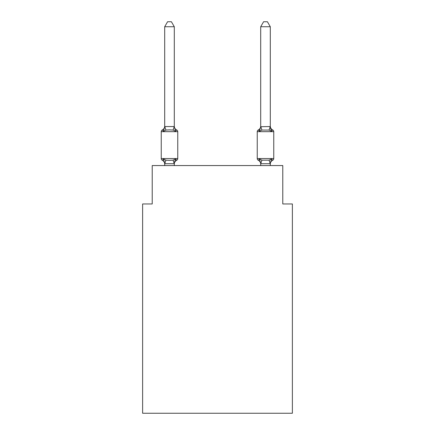 <?xml version="1.0" encoding="UTF-8"?>
<svg xmlns="http://www.w3.org/2000/svg" width="435" height="435" viewBox="0 0 435 435"><rect width="100%" height="100%" fill="white"/><g stroke="black" fill="none" stroke-linecap="round" stroke-linejoin="round"><path stroke-width="0.65" d="M292.38 413.25L292.38 203.966L282.783 203.966L282.783 165.561L152.217 165.561L152.217 203.966L142.62 203.966L142.62 413.25L292.38 413.25M174.299 164.077A4.225 4.225 0 0 1 176.675 160.281L175.501 158.927L176.675 160.281L175.501 158.927L176.675 160.281L175.501 158.927L176.675 160.281L175.501 158.927L176.675 160.281L175.501 158.927L176.675 160.281L175.501 158.927L176.675 160.281L175.501 158.927L176.675 160.281L175.501 158.927L176.675 160.281L175.501 158.927L176.675 160.281L175.501 158.927L174.223 163.712L164.778 163.712L163.5 158.927L162.32 160.281A1.919 1.919 0 0 1 161.244 158.552A1.919 1.919 0 0 0 162.32 160.281L163.5 158.927L162.32 160.281A1.919 1.919 0 0 1 161.244 158.552A1.919 1.919 0 0 0 162.32 160.281L163.5 158.927L162.32 160.281A1.919 1.919 0 0 1 161.244 158.552A1.919 1.919 0 0 0 162.32 160.281L163.5 158.927L162.32 160.281A1.919 1.919 0 0 1 161.244 158.552A1.919 1.919 0 0 0 162.32 160.281L163.5 158.927L162.32 160.281A1.919 1.919 0 0 1 161.244 158.552A1.919 1.919 0 0 0 162.32 160.281L163.5 158.927L162.32 160.281A1.919 1.919 0 0 1 161.244 158.552A1.919 1.919 0 0 0 162.32 160.281L163.5 158.927L162.32 160.281A1.919 1.919 0 0 1 161.244 158.552A1.919 1.919 0 0 0 162.32 160.281L163.5 158.927L162.32 160.281A1.919 1.919 0 0 1 161.244 158.552A1.919 1.919 0 0 0 162.32 160.281L163.5 158.927L162.32 160.281A1.919 1.919 0 0 1 161.244 158.552A1.919 1.919 0 0 0 162.32 160.281L163.5 158.927L162.32 160.281A1.919 1.919 0 0 1 161.244 158.552A1.919 1.919 0 0 0 162.32 160.281L163.5 158.927L162.32 160.281A1.919 1.919 0 0 1 161.244 158.552A1.919 1.919 0 0 0 162.32 160.281L163.5 158.927L162.32 160.281A1.919 1.919 0 0 1 161.244 158.552A1.919 1.919 0 0 0 162.32 160.281L163.5 158.927L162.32 160.281A1.919 1.919 0 0 1 161.244 158.552A1.919 1.919 0 0 0 162.32 160.281L163.5 158.927L162.32 160.281A1.919 1.919 0 0 1 161.244 158.552A1.919 1.919 0 0 0 162.32 160.281L163.5 158.927L162.32 160.281A1.919 1.919 0 0 1 161.244 158.552A1.919 1.919 0 0 0 162.32 160.281L163.5 158.927L162.32 160.281A1.919 1.919 0 0 1 161.244 158.552A1.919 1.919 0 0 0 162.32 160.281L163.5 158.927L162.32 160.281A1.919 1.919 0 0 1 161.244 158.552A1.919 1.919 0 0 0 162.32 160.281L163.5 158.927L162.32 160.281A1.919 1.919 0 0 1 161.244 158.552A1.919 1.919 0 0 0 162.32 160.281L163.5 158.927L162.32 160.281A1.919 1.919 0 0 1 161.244 158.552A1.919 1.919 0 0 0 162.32 160.281L163.5 158.927L165.898 160.167L169.498 160.357L173.097 160.167L175.501 158.927L176.675 160.281A1.919 1.919 0 0 0 177.757 158.552A1.919 1.919 0 0 1 176.675 160.281L176.126 160.015L176.675 160.281A1.919 1.919 0 0 0 177.757 158.552A1.919 1.919 0 0 1 176.675 160.281L176.126 160.015L176.675 160.281A1.919 1.919 0 0 0 177.757 158.552A1.919 1.919 0 0 1 176.675 160.281L176.126 160.015L176.675 160.281A1.919 1.919 0 0 0 177.757 158.552A1.919 1.919 0 0 1 176.675 160.281L176.126 160.015L176.675 160.281A1.919 1.919 0 0 0 177.757 158.552A1.919 1.919 0 0 1 176.675 160.281L176.126 160.015L176.675 160.281A1.919 1.919 0 0 0 177.757 158.552A1.919 1.919 0 0 1 176.675 160.281L176.126 160.015L176.675 160.281A1.919 1.919 0 0 0 177.757 158.552A1.919 1.919 0 0 1 176.675 160.281L176.126 160.015L176.675 160.281A1.919 1.919 0 0 0 177.757 158.552A1.919 1.919 0 0 1 176.675 160.281L176.126 160.015L176.675 160.281A1.919 1.919 0 0 0 177.757 158.552A1.919 1.919 0 0 1 176.675 160.281L176.126 160.015L176.675 160.281A1.919 1.919 0 0 0 177.757 158.552L177.757 131.674A1.919 1.919 0 0 0 176.675 129.945A1.919 1.919 0 0 1 177.757 131.674A1.919 1.919 0 0 0 176.675 129.945A1.919 1.919 0 0 1 177.757 131.674A1.919 1.919 0 0 0 176.675 129.945L175.501 131.299L176.675 129.945A1.919 1.919 0 0 1 177.757 131.674A1.919 1.919 0 0 0 176.675 129.945L175.501 131.299L176.675 129.945A1.919 1.919 0 0 1 177.757 131.674A1.919 1.919 0 0 0 176.675 129.945A1.919 1.919 0 0 1 177.757 131.674A1.919 1.919 0 0 0 176.675 129.945L175.501 131.299L176.675 129.945A1.919 1.919 0 0 1 177.757 131.674A1.919 1.919 0 0 0 176.675 129.945L175.501 131.299L176.675 129.945A1.919 1.919 0 0 1 177.757 131.674A1.919 1.919 0 0 0 176.675 129.945A1.919 1.919 0 0 1 177.757 131.674A1.919 1.919 0 0 0 176.675 129.945A1.919 1.919 0 0 1 177.757 131.674A1.919 1.919 0 0 0 176.675 129.945L175.501 131.299L176.675 129.945A1.919 1.919 0 0 1 177.757 131.674A1.919 1.919 0 0 0 176.675 129.945L175.501 131.299L176.675 129.945A1.919 1.919 0 0 1 177.757 131.674A1.919 1.919 0 0 0 176.675 129.945A1.919 1.919 0 0 1 177.757 131.674A1.919 1.919 0 0 0 176.675 129.945L175.501 131.299L176.675 129.945A1.919 1.919 0 0 1 177.757 131.674A1.919 1.919 0 0 0 176.675 129.945L175.501 131.299L176.675 129.945A1.919 1.919 0 0 1 177.757 131.674A1.919 1.919 0 0 0 176.675 129.945A1.919 1.919 0 0 1 177.757 131.674A1.919 1.919 0 0 0 176.675 129.945A1.919 1.919 0 0 1 177.757 131.674A1.919 1.919 0 0 0 176.675 129.945L175.501 131.299L176.675 129.945A1.919 1.919 0 0 1 177.757 131.674A1.919 1.919 0 0 0 176.675 129.945A1.919 1.919 0 0 1 177.757 131.674A1.919 1.919 0 0 0 176.675 129.945A1.919 1.919 0 0 1 177.757 131.674L161.244 131.674A1.919 1.919 0 0 1 162.32 129.945L163.5 131.299L162.32 129.945A4.225 4.225 0 0 0 164.696 126.15M174.299 26.742L164.696 26.742L167.578 21.75L171.417 21.75L174.299 26.742L174.299 126.15A4.225 4.225 0 0 0 176.675 129.945L175.501 131.299L176.675 129.945L175.501 131.299L176.675 129.945L175.501 131.299L176.675 129.945L175.501 131.299L176.675 129.945L175.501 131.299L176.675 129.945L175.501 131.299L173.097 130.065L169.498 129.869L165.898 130.065L163.5 131.299L162.32 129.945L163.5 131.299L162.32 129.945L163.5 131.299L162.32 129.945L163.5 131.299L162.32 129.945L163.5 131.299L162.32 129.945L163.5 131.299L162.32 129.945L163.5 131.299L162.32 129.945L163.5 131.299L162.32 129.945L163.5 131.299L162.32 129.945L163.5 131.299L164.696 126.541L174.299 126.541L175.501 131.299M174.299 163.511L174.75 161.254M270.304 164.077A4.225 4.225 0 0 1 272.68 160.281L271.5 158.927L272.68 160.281A1.919 1.919 0 0 0 273.756 158.552L273.756 131.674L257.243 131.674A1.919 1.919 0 0 1 258.325 129.945A1.919 1.919 0 0 0 257.243 131.674A1.919 1.919 0 0 1 258.325 129.945L258.874 130.212L258.325 129.945A1.919 1.919 0 0 0 257.243 131.674A1.919 1.919 0 0 1 258.325 129.945A1.919 1.919 0 0 0 257.243 131.674A1.919 1.919 0 0 1 258.325 129.945L258.874 130.212L258.325 129.945A1.919 1.919 0 0 0 257.243 131.674A1.919 1.919 0 0 1 258.325 129.945A1.919 1.919 0 0 0 257.243 131.674A1.919 1.919 0 0 1 258.325 129.945L258.874 130.212L258.325 129.945A1.919 1.919 0 0 0 257.243 131.674A1.919 1.919 0 0 1 258.325 129.945A1.919 1.919 0 0 0 257.243 131.674A1.919 1.919 0 0 1 258.325 129.945L258.874 130.212L258.325 129.945A1.919 1.919 0 0 0 257.243 131.674A1.919 1.919 0 0 1 258.325 129.945A1.919 1.919 0 0 0 257.243 131.674A1.919 1.919 0 0 1 258.325 129.945L258.874 130.212L258.325 129.945A1.919 1.919 0 0 0 257.243 131.674A1.919 1.919 0 0 1 258.325 129.945A1.919 1.919 0 0 0 257.243 131.674A1.919 1.919 0 0 1 258.325 129.945L258.874 130.212L258.325 129.945A1.919 1.919 0 0 0 257.243 131.674A1.919 1.919 0 0 1 258.325 129.945A1.919 1.919 0 0 0 257.243 131.674A1.919 1.919 0 0 1 258.325 129.945L258.874 130.212L258.325 129.945A1.919 1.919 0 0 0 257.243 131.674A1.919 1.919 0 0 1 258.325 129.945A1.919 1.919 0 0 0 257.243 131.674A1.919 1.919 0 0 1 258.325 129.945L258.874 130.212L258.325 129.945A1.919 1.919 0 0 0 257.243 131.674A1.919 1.919 0 0 1 258.325 129.945A1.919 1.919 0 0 0 257.243 131.674A1.919 1.919 0 0 1 258.325 129.945L258.874 130.212L258.325 129.945A1.919 1.919 0 0 0 257.243 131.674L257.243 158.552A1.919 1.919 0 0 0 258.325 160.281A1.919 1.919 0 0 1 257.243 158.552A1.919 1.919 0 0 0 258.325 160.281L259.499 158.927L258.325 160.281A4.225 4.225 0 0 1 260.701 164.077A4.225 4.225 0 0 0 258.325 160.281A1.919 1.919 0 0 1 257.243 158.552A1.919 1.919 0 0 0 258.325 160.281L259.499 158.927L258.325 160.281A1.919 1.919 0 0 1 257.243 158.552A1.919 1.919 0 0 0 258.325 160.281L259.499 158.927L258.325 160.281A4.225 4.225 0 0 1 260.701 164.077A4.225 4.225 0 0 0 258.325 160.281A1.919 1.919 0 0 1 257.243 158.552A1.919 1.919 0 0 0 258.325 160.281L259.499 158.927L258.325 160.281A1.919 1.919 0 0 1 257.243 158.552A1.919 1.919 0 0 0 258.325 160.281L259.499 158.927L258.325 160.281A4.225 4.225 0 0 1 260.701 164.077A4.225 4.225 0 0 0 258.325 160.281A1.919 1.919 0 0 1 257.243 158.552A1.919 1.919 0 0 0 258.325 160.281L259.499 158.927L258.325 160.281A1.919 1.919 0 0 1 257.243 158.552A1.919 1.919 0 0 0 258.325 160.281L259.499 158.927L258.325 160.281A4.225 4.225 0 0 1 260.701 164.077A4.225 4.225 0 0 0 258.325 160.281A1.919 1.919 0 0 1 257.243 158.552A1.919 1.919 0 0 0 258.325 160.281L259.499 158.927L258.325 160.281A1.919 1.919 0 0 1 257.243 158.552A1.919 1.919 0 0 0 258.325 160.281L259.499 158.927L258.325 160.281A4.225 4.225 0 0 1 260.701 164.077A4.225 4.225 0 0 0 258.325 160.281A1.919 1.919 0 0 1 257.243 158.552A1.919 1.919 0 0 0 258.325 160.281L259.499 158.927L258.325 160.281A1.919 1.919 0 0 1 257.243 158.552A1.919 1.919 0 0 0 258.325 160.281L259.499 158.927L258.325 160.281A4.225 4.225 0 0 1 260.701 164.077A4.225 4.225 0 0 0 258.325 160.281A1.919 1.919 0 0 1 257.243 158.552A1.919 1.919 0 0 0 258.325 160.281L259.499 158.927L258.325 160.281A1.919 1.919 0 0 1 257.243 158.552A1.919 1.919 0 0 0 258.325 160.281L259.499 158.927L258.325 160.281A4.225 4.225 0 0 1 260.701 164.077A4.225 4.225 0 0 0 258.325 160.281A1.919 1.919 0 0 1 257.243 158.552A1.919 1.919 0 0 0 258.325 160.281L259.499 158.927L258.325 160.281A1.919 1.919 0 0 1 257.243 158.552A1.919 1.919 0 0 0 258.325 160.281L259.499 158.927L258.325 160.281A4.225 4.225 0 0 1 260.701 164.077A4.225 4.225 0 0 0 258.325 160.281A1.919 1.919 0 0 1 257.243 158.552A1.919 1.919 0 0 0 258.325 160.281L259.499 158.927L258.325 160.281A1.919 1.919 0 0 1 257.243 158.552A1.919 1.919 0 0 0 258.325 160.281L259.499 158.927L258.325 160.281A4.225 4.225 0 0 1 260.701 164.077A4.225 4.225 0 0 0 258.325 160.281A1.919 1.919 0 0 1 257.243 158.552A1.919 1.919 0 0 0 258.325 160.281L259.499 158.927L258.325 160.281A1.919 1.919 0 0 1 257.243 158.552L273.756 158.552M270.304 126.15A4.225 4.225 0 0 0 272.68 129.945L271.5 131.299L272.68 129.945L271.5 131.299L270.499 128.162L271.5 131.299L272.68 129.945L271.5 131.299L272.68 129.945L271.5 131.299L270.499 128.162L271.5 131.299L272.68 129.945L271.5 131.299L272.68 129.945L271.5 131.299L270.499 128.162L271.5 131.299L272.68 129.945L271.5 131.299L272.68 129.945L271.5 131.299L270.499 128.162L271.5 131.299L272.68 129.945L271.5 131.299L272.68 129.945L271.5 131.299L270.499 128.162L271.5 131.299L272.68 129.945L271.5 131.299L272.68 129.945L271.5 131.299L270.499 128.162L271.5 131.299L272.68 129.945L271.5 131.299L272.68 129.945L271.5 131.299L270.499 128.162L271.5 131.299L272.68 129.945L271.5 131.299L272.68 129.945L271.5 131.299L270.499 128.162L271.5 131.299L272.68 129.945L271.5 131.299L272.68 129.945L271.5 131.299L270.499 128.162L271.5 131.299L272.68 129.945A1.919 1.919 0 0 1 273.756 131.674M270.304 126.541L270.304 26.742L260.701 26.742L260.701 126.715L270.304 126.541L271.5 131.299L269.102 130.065L261.903 130.065L259.499 131.299L258.325 129.945A1.919 1.919 0 0 0 257.243 131.674A1.919 1.919 0 0 1 258.325 129.945L259.499 131.299L258.325 129.945L259.499 131.299L258.325 129.945L259.499 131.299L258.325 129.945L259.499 131.299L258.325 129.945L259.499 131.299L258.325 129.945L259.499 131.299L258.325 129.945L259.499 131.299L258.325 129.945L259.499 131.299L258.325 129.945L259.499 131.299L258.325 129.945L259.499 131.299L259.951 129.777M260.701 165.561L260.701 164.077A4.225 4.225 0 0 0 258.325 160.281L259.499 158.927L261.903 160.167L269.102 160.167L271.5 158.927L270.222 163.712L260.777 163.712L259.499 158.927L258.325 160.281M164.696 126.541L164.696 26.742M164.696 163.685L164.696 165.561M270.304 163.685L270.304 165.561M161.244 131.674L161.244 158.552L177.757 158.552M174.299 165.561L174.299 163.685M164.696 164.077A4.225 4.225 0 0 0 162.32 160.281M259.499 131.299L260.701 126.541M271.5 131.299L270.499 128.162M260.701 126.15A4.225 4.225 0 0 1 258.325 129.945M260.701 26.742L263.583 21.75L267.422 21.75L270.304 26.742M165.898 160.167L164.778 163.712M173.097 160.167L174.223 163.712M164.778 126.52L165.898 130.065M174.223 126.52L173.097 130.065M270.222 163.712L269.102 160.167M260.777 163.712L261.903 160.167M269.102 130.065L270.222 126.52M261.903 130.065L260.777 126.52"/></g></svg>
